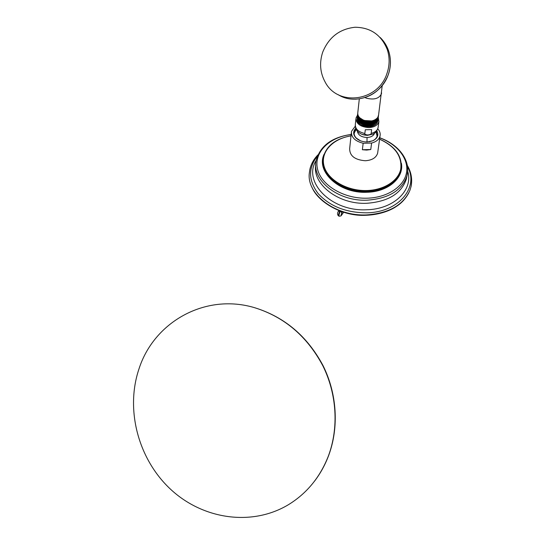 <?xml version="1.0" encoding="UTF-8"?>
<svg xmlns="http://www.w3.org/2000/svg" width="545" height="545" viewBox="0 0 545 545"><rect width="100%" height="100%" fill="white"/><g stroke="black" fill="none" stroke-linecap="round" stroke-linejoin="round"><path stroke-width="0.82" d="M343.602 212.216L341.429 215.186C340.945 215.268 341.081 214.451 341.851 212.727L342.369 211.821M411.686 180.436L411.08 186.458L409.894 190.409C403.191 205.192 388.708 213.361 366.438 214.914C335.679 216.392 306.91 194.654 309.267 173.535L309.833 169.522C311.059 164.052 313.75 159.181 317.899 154.889M377.801 151.973L377.631 153.2C376.152 157.764 372.044 160.278 365.3 160.748C354.85 159.91 349.631 155.856 349.665 148.601L351.321 132.803M377.774 128.831C379.817 131.113 380.574 133.511 380.035 136.046C379.082 139.459 376.275 141.795 371.615 143.062L370.764 149.534L366.649 150.073L362.377 149.725L363.161 143.253C354.918 141.155 351.021 137.197 351.47 131.393L355.272 126.215M371.615 143.062L363.161 143.253M376.799 130.8C378.993 134.922 377.712 138.239 372.944 140.746L367.187 141.966C362.589 141.952 358.862 140.624 356.008 137.98C352.969 134.608 352.887 131.393 355.762 128.327M370.764 149.534L362.377 149.725M360.538 140.821L356.369 138.171C354.536 136.284 353.821 134.281 354.23 132.162L356.048 129.002M376.357 131.393L377.201 135.903C376.656 138.008 375.123 139.649 372.596 140.821L369.101 141.816M375.934 131.876L377.208 135.869M354.107 133.184L355.817 130.064M376.105 132.231L377.113 136.223M354.114 133.559L355.095 131.032M371.172 133.389C371.22 134.138 370.103 134.656 367.82 134.962C365.6 134.758 364.605 134.274 364.843 133.525L365.3 129.764L371.656 129.628L371.172 133.389C374.98 132.415 377.276 130.555 378.046 127.809L378.182 126.822M371.656 129.628L365.3 129.764M378.264 117.597L378.891 121.644C377.705 125.261 374.347 127.251 368.836 127.605C360.286 126.924 356.014 123.708 356.028 117.952L357.5 115.199M357.254 120.377C358.719 127.823 376.602 128.531 377.808 120.813L377.753 121.208C376.99 123.899 374.735 125.677 370.995 126.556C363.985 127.189 359.4 125.125 357.254 120.377L357.227 118.721M377.753 121.208L377.862 120.554M377.808 120.813L377.93 119.873M360.15 123.075C364.23 125.915 368.693 126.379 373.523 124.471M357.248 117.468C357.016 120.649 359.094 123.075 363.481 124.744C370.873 126.399 375.696 124.764 377.937 119.846L378.046 119.171M378.121 118.49L377.998 119.41C375.75 124.335 370.927 125.97 363.529 124.321C358.992 122.577 356.927 120.07 357.343 116.794L357.343 116.794M357.718 113.721L357.649 113.973C357.241 117.25 359.312 119.764 363.862 121.501C369.987 123.054 374.592 121.971 377.671 118.265L377.358 117.986M378.312 117.086L378.189 118.006C375.934 122.925 371.104 124.567 363.699 122.911C359.162 121.181 357.091 118.674 357.493 115.404M360.027 121.508C364.298 124.621 368.979 125.105 374.068 122.945M359.898 119.907C364.346 123.32 369.244 123.824 374.585 121.406M358.433 116.174C359.877 121.317 371.104 123.552 375.791 119.355M377.671 118.265L378.489 115.758M371.629 120.936L363.931 120.465C360.981 119.41 359.073 117.802 358.201 115.629M363.931 120.465L359.864 117.877M357.397 116.085C357.159 119.273 359.237 121.705 363.638 123.381C371.05 125.037 375.873 123.402 378.121 118.483L378.23 117.788M357.554 114.695C357.295 117.89 359.38 120.336 363.801 122.012C371.22 123.667 376.057 122.032 378.305 117.114L378.414 116.426M378.605 114.906L377.787 117.413C374.715 121.004 370.123 121.964 364.006 120.295C359.455 118.456 357.391 115.847 357.82 112.468L359.312 98.904M322.688 52.204C328.785 37.278 339.569 28.96 355.047 27.25C370.607 27.441 381.357 34.907 387.311 49.636C389.845 57.579 389.702 65.598 386.875 73.704C377.896 101.717 337.839 106.643 325.229 82.2C320.079 72.826 319.227 62.825 322.688 52.204M341.851 212.727L340.414 211.14M339.93 210.963L340.346 211.262C339.038 214.076 338.677 215.738 339.262 216.236L340.918 215.922L341.429 215.186M338.384 211.405L339.862 211.078C338.561 213.899 338.22 215.561 338.833 216.072L339.045 216.154M138.88 369.231C153.806 321.884 205.533 292.706 255.006 307.816C284.592 317.156 307.196 336.456 322.81 365.715C336.858 393.967 338.922 427.73 328.424 455.899C320.201 477.052 306.951 493.273 288.666 504.554C251.933 526.777 202.754 519.358 170.517 489.206C138.198 459.067 125.295 409.792 138.88 369.231M317.388 156.115C308.082 167.928 308.341 180.415 318.144 193.577C329.759 206.255 345.864 212.673 366.458 212.836C398.633 212.502 419.33 187.391 407.51 166.661M316.141 160.489C302.427 181.669 331.149 211.644 366.349 209.771C393.858 209.409 413.628 189.912 407.68 171.253M315.732 164.924C312.169 184.108 338.356 204.647 366.703 203.292C388.238 201.664 401.474 193.536 406.406 178.917L407.006 175.674M407.694 171.089L406.979 175.797C402.033 190.43 388.748 198.557 367.119 200.185C338.036 201.589 311.474 180.116 316.107 160.686C320.113 145.944 331.796 137.197 351.144 134.458M379.776 137.885C397.339 144.248 408.913 158.711 406.522 172.581C404.22 186.438 387.509 197.665 367.146 198.196C343.493 198.966 320.562 184.864 317.388 168.432C313.927 152.001 329.609 136.993 351.137 134.561M324.118 154.235C315.616 171.559 339.269 193.652 366.717 192.269C388.06 191.997 404.233 177.868 401.379 163.227M323.205 158.016C319.166 174.632 341.906 192.923 366.724 191.738C385.247 190.369 396.603 183.42 400.8 170.892L401.168 169.073M401.495 166.075L400.895 170.299C396.706 182.834 385.335 189.783 366.805 191.152C341.967 192.331 319.207 174.039 323.246 157.423C326.305 145.856 335.557 138.655 351 135.821M379.593 139.22C395.207 146.38 402.251 156.401 400.725 169.263C398.252 180.899 383.966 190.089 366.805 190.532C346.811 191.159 327.272 179.564 323.948 165.68C320.399 151.81 332.866 138.655 350.994 135.896M374.599 133.055C373.652 135.76 371.131 137.245 367.037 137.51L366.996 141.972M357.316 130.977C357.97 134.969 361.206 137.149 367.037 137.51M361.935 134.315L367.303 135.385M355.238 125.473C355.558 128.511 356.553 130.664 358.229 131.938C360.592 134.172 363.706 135.296 367.582 135.317L372.473 134.254C375.008 133.457 376.861 131.311 378.046 127.809L378.891 121.644M355.905 119.048L355.354 124.131C355.013 128.777 358.174 131.91 364.843 133.525M381.582 92.848L381.459 93.754C379.184 98.55 374.238 100.042 366.621 98.236L365.041 97.589M380.124 37.435C384.014 41.182 386.848 45.685 388.626 50.937C391.147 58.812 391.003 66.776 388.197 74.822C381.234 95.682 355.142 105.696 338.145 94.653M370.048 197.999L369.476 198.087M366.145 215.282C342.628 216.76 317.728 202.175 311.856 186.99M411.08 186.458C412.51 179.162 411.257 172.145 407.313 165.401M366.308 215.275C380.553 214.675 391.147 210.097 396.276 206.487C401.529 203.196 405.725 198.618 408.859 192.76M407.088 175.354L406.979 175.797C411.005 160.373 398.497 144.35 379.79 137.79M379.599 139.152C395.82 146.469 402.919 156.851 400.895 170.299L401.168 169.059M380.035 136.046L377.631 153.2M356.369 138.171L356.008 137.98M372.596 140.821L372.944 140.746M354.23 132.162L354.127 133.096M377.092 134.813L375.921 131.89M356.307 129.506L354.979 131.209M377.998 119.41L377.937 119.846M378.189 118.006L378.121 118.483M378.373 116.644L378.305 117.114M382.209 85.62L378.482 115.792M387.311 49.636L388.626 50.937C391.167 58.84 391.031 66.81 388.224 74.856C381.793 90.041 370.791 98.161 355.211 99.224M338.609 215.984C337.239 214.744 337.178 213.143 338.431 211.181L338.799 210.527M341.177 215.684L343.663 212.23M314.513 481.194C320.392 473.476 325.086 464.953 328.608 455.627C339.126 427.416 337.069 393.728 323.015 365.552C307.414 336.36 284.742 317.115 255.006 307.816"/></g></svg>
